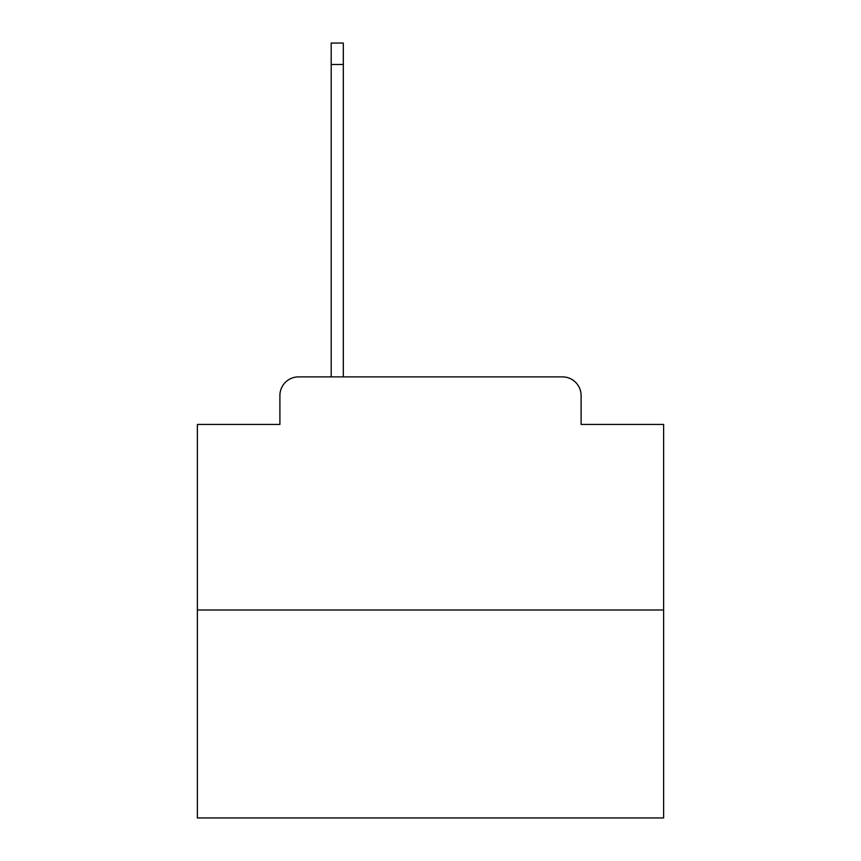 <?xml version="1.0" encoding="UTF-8"?>
<svg xmlns="http://www.w3.org/2000/svg" width="861" height="861" viewBox="0 0 861 861"><rect width="100%" height="100%" fill="white"/><g stroke="black" fill="none" stroke-linecap="round" stroke-linejoin="round"><path stroke-width="1.29" d="M279.9 395.533L279.9 424.441L279.9 395.533A18.651 18.651 0 0 1 298.552 376.881L331.194 376.881L331.194 43.05L343.313 43.05L343.313 376.881L357.767 376.881M663.627 610.008L197.373 610.008L197.373 817.95L663.627 817.95L663.627 424.441L581.1 424.441L581.1 395.533A18.651 18.651 0 0 0 562.448 376.881L298.552 376.881M197.373 610.008L197.373 424.441L279.9 424.441M503.233 376.881L562.448 376.881M581.1 424.441L581.1 395.533M331.194 64.5L343.313 64.5"/></g></svg>
